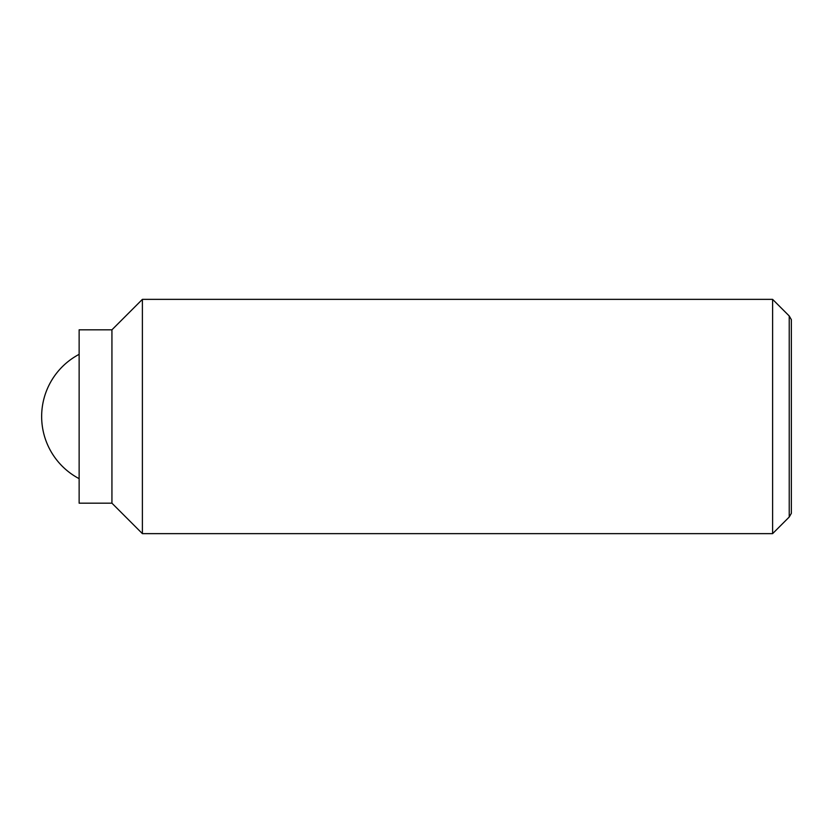 <?xml version="1.0" encoding="UTF-8"?>
<svg xmlns="http://www.w3.org/2000/svg" width="833" height="833" viewBox="0 0 833 833"><rect width="100%" height="100%" fill="white"/><g stroke="black" fill="none" stroke-linecap="round" stroke-linejoin="round"><path stroke-width="1.25" d="M772.607 299.359L772.607 533.641L142.391 533.641L142.391 299.359L772.607 299.359L789.226 315.978L789.226 517.022L791.35 513.347L791.35 319.653L789.226 315.978M111.934 329.816L111.934 503.184L79.135 503.184L79.135 329.816L111.934 329.816L142.391 299.359M79.135 354.337A70.284 70.284 0 0 0 79.135 478.663M111.934 503.184L142.391 533.641M789.226 517.022L772.607 533.641"/></g></svg>
